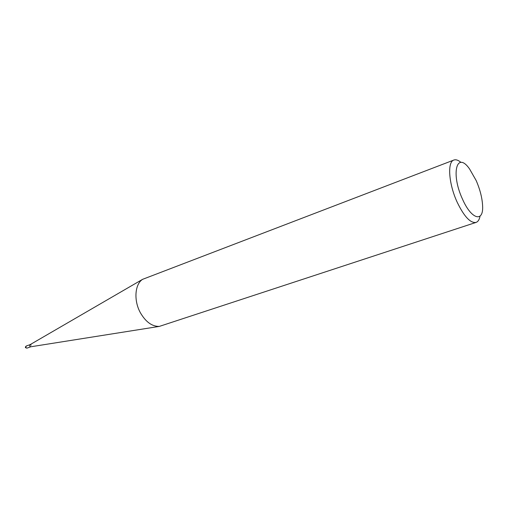 <?xml version="1.0" encoding="UTF-8"?>
<svg xmlns="http://www.w3.org/2000/svg" width="508" height="508" viewBox="0 0 508 508"><rect width="100%" height="100%" fill="white"/><g stroke="black" fill="none" stroke-linecap="round" stroke-linejoin="round"><path stroke-width="0.76" d="M460.959 162.389C458.235 160.115 455.873 159.328 453.873 160.039C447.167 161.823 448.666 183.833 457.149 202.152C464.102 216.535 470.402 223.291 476.047 222.421C478.047 221.71 479.387 219.615 480.066 216.129M462.509 199.155C450.526 173.438 456.768 150.616 469.532 168.904L476.174 180.55C480.041 189.478 482.181 197.847 482.6 205.664C483.73 222.79 471.443 219.678 462.509 199.155M476.047 222.421L159.309 326.409C152.095 326.542 145.796 322.009 140.418 312.807C133.598 300.622 134.798 284.258 142.577 279.343L453.873 160.039M29.953 344.729L29.769 346.221L30.778 346.78L29.769 346.221L29.953 344.729L142.577 279.343M31.185 345.186L30.105 344.653M26.892 348.158L25.813 347.631L26.149 346.069C25.375 346.894 25.178 347.428 25.552 347.682L26.892 348.158L30.797 346.774M30.69 346.793L159.309 326.409M30.055 344.672L26.149 346.069"/></g></svg>
